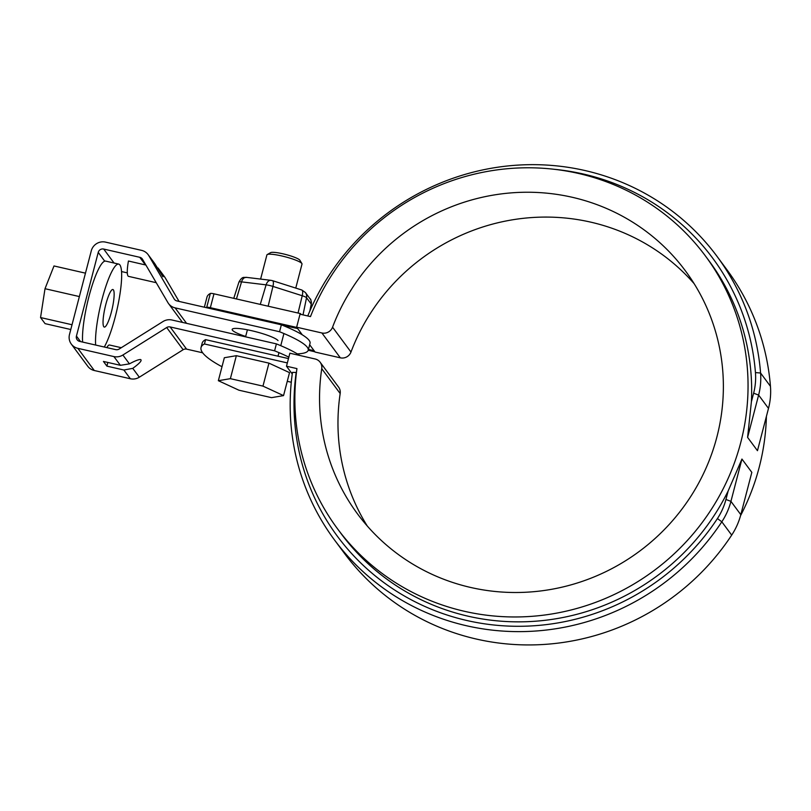 <?xml version="1.0" encoding="UTF-8"?>
<svg xmlns="http://www.w3.org/2000/svg" width="811" height="811" viewBox="0 0 811 811"><rect width="100%" height="100%" fill="white"/><g stroke="black" fill="none" stroke-linecap="round" stroke-linejoin="round"><path stroke-width="1.22" d="M287.337 362.922L204.443 343.976A158.723 24.695 -165.4 0 0 201.037 347.513L202.172 343.175A158.723 24.695 14.6 0 1 205.578 339.637L288.473 358.584M201.037 347.513A158.723 24.695 -165.4 0 0 220.896 366.156L222.072 366.42M291.291 382.245L287.266 381.332M205.578 339.637L204.443 343.976M286.486 366.217L289.872 353.211L315.124 358.979A9.073 8.799 143.4 0 1 321.744 368.701A204.078 197.925 -36.6 0 0 357.539 513.931A204.078 197.925 -36.6 0 0 639.352 551.358A204.078 197.925 -36.6 0 0 685.386 270.813A204.078 197.925 -36.6 0 0 495.034 194.812A204.078 197.925 -36.6 0 0 332.561 327.198A9.073 8.799 143.4 0 1 321.906 332.976L296.644 327.198L300.029 314.192L310.491 316.584A229.016 222.123 -36.6 0 1 493.21 170.452A229.016 222.123 -36.6 0 1 705.418 255.962A229.016 222.123 -36.6 0 1 653.767 570.792A229.016 222.123 -36.6 0 1 337.508 528.782A229.016 222.123 -36.6 0 1 296.938 368.599L286.486 366.217L292.244 373.983M320.152 362.253L338.582 387.1A9.073 8.799 143.4 0 1 340.174 393.548A204.078 197.925 -36.6 0 0 367.251 525.984M694.094 283.607A204.078 197.925 -36.6 0 0 350.981 352.045A9.073 8.799 143.4 0 1 340.326 357.823L315.073 352.045L309.66 344.746M554.724 169.347A233.558 226.512 143.4 0 1 755.447 372.594A63.491 61.575 143.4 0 1 753.622 393.193L751.402 401.719L747.59 437.372L757.464 450.693L768.493 408.389A68.023 65.975 143.4 0 0 770.45 386.32A238.089 230.912 143.4 0 0 726.849 269.637L716.985 256.327A238.089 230.912 143.4 0 1 760.576 372.999A68.023 65.975 143.4 0 1 758.62 395.079L747.6 437.382L757.464 450.693M307.764 315.955A238.089 230.912 143.4 0 1 498.177 167.157A238.089 230.912 143.4 0 1 716.985 256.327M740.514 515.745A229.016 222.123 -36.6 0 0 766.405 416.398M302.31 334.842L296.644 327.198M296.431 372.543L296.187 372.482A233.558 226.512 143.4 0 0 443.13 613.694A233.558 226.512 143.4 0 0 717.431 518.553A63.491 61.575 143.4 0 0 725.936 499.475L728.156 490.959A229.016 222.123 143.4 0 1 341.127 533.668L337.508 528.782M728.156 490.959L741.943 459.056L730.934 501.36A68.023 65.975 143.4 0 1 721.82 521.797A238.089 230.912 143.4 0 1 334.497 539.954A238.089 230.912 143.4 0 1 292.467 372.371L296.187 372.482M705.418 255.962L709.037 260.838A229.016 222.123 143.4 0 1 751.402 401.719M741.943 459.056L751.827 472.367L740.808 514.671A68.023 65.975 143.4 0 1 731.694 535.108A238.089 230.912 143.4 0 1 344.371 553.264L334.497 539.954M121.528 271.553L127.327 272.881M129.436 363.865C135.082 360.783 138.823 359.354 140.658 359.567C142.219 360.459 139.593 363.379 132.761 368.356L123.88 370.019L106.92 366.136L103.433 361.442L120.393 365.315L129.436 363.865L122.877 355.015L166.681 327.532L183.134 349.723A4.531 4.4 143.4 0 1 186.581 349.125L202.669 352.805M183.134 349.723L139.33 377.206A11.79 11.435 143.4 0 1 130.358 378.757L94.299 370.515A11.79 11.435 143.4 0 1 87.76 366.268L71.307 344.077A11.79 11.435 143.4 0 1 69.493 334.477L91.288 250.812A11.79 11.435 -36.6 0 1 105.511 242.114L141.57 250.366A11.79 11.435 -36.6 0 1 148.109 254.613L154.637 263.413L162.96 276.794L156.391 266.241M179.059 301.418L165.221 277.798A11.79 11.435 -36.6 0 0 164.562 276.794L158.033 267.995M166.681 327.532A4.531 4.4 143.4 0 1 170.128 326.934L274.584 350.818L276.399 343.884L171.932 320A11.79 11.435 143.4 0 0 162.97 321.551L119.166 349.034A4.531 4.4 -36.6 0 1 115.709 349.632L79.65 341.39A4.531 4.4 -36.6 0 1 76.437 336.068L98.232 252.393A4.531 4.4 143.4 0 1 103.707 249.058L139.766 257.3A4.531 4.4 143.4 0 1 142.533 259.317L167.907 302.615A11.79 11.435 -36.6 0 0 175.095 307.866L186.581 323.346M274.584 350.818A88.936 13.838 14.6 0 1 288.838 357.154M299.695 355.451A88.936 13.838 -165.4 0 0 276.399 343.884M107.772 362.426A12.013 2.251 -77.1 0 1 106.92 366.136M121.295 347.706L109.475 344.999A19.271 3.609 102.9 0 0 106.849 347.615M122.877 355.015A11.79 11.435 143.4 0 1 113.905 356.576L77.846 348.325A11.79 11.435 143.4 0 1 71.307 344.077M155.327 264.457L148.768 255.607L174.142 298.914A4.531 4.4 -36.6 0 0 176.91 300.932L281.366 324.805L279.552 331.74L175.095 307.866M297.302 353.89A88.936 13.838 -165.4 0 0 308.221 350.251A88.936 13.838 -165.4 0 0 279.552 331.74M281.366 324.805A88.936 13.838 14.6 0 1 310.035 343.317L308.221 350.251L314.861 351.771L314.07 350.707L308.444 349.419M278.011 340.6A23.813 3.7 -165.4 0 0 253.944 331.253A23.813 3.7 -165.4 0 0 232.169 329.388A23.813 3.7 -165.4 0 0 245.672 336.453M145.889 265.045L128.442 261.02A19.271 3.609 -77.1 0 0 128.543 276.369L156.229 282.694M148.768 255.607A11.79 11.435 -36.6 0 0 148.109 254.613M70.78 329.519L45.071 323.64L40.55 317.547L72.027 324.745M82.621 342.07A45.355 8.505 -77.1 0 1 90.315 291.534A45.355 8.505 -77.1 0 1 105.663 261.112L118.7 264.092A45.355 8.505 -77.1 0 1 119.298 298.164A45.355 8.505 -77.1 0 1 104.284 347.027M40.55 317.547L45.01 288.706L79.366 296.562M45.01 288.706L53.992 265.957L85.459 273.155M103.788 326.721A19.271 3.609 -77.1 0 1 105.42 306.011A19.271 3.609 -77.1 0 1 112.881 289.517A19.271 3.609 -77.1 0 1 112.111 309.103A19.271 3.609 -77.1 0 1 104.295 327.086A19.271 3.609 -77.1 0 1 103.788 326.721M95.647 345.05A45.355 8.505 -77.1 0 1 103.342 294.515A45.355 8.505 -77.1 0 1 118.7 264.092M283.546 395.606L289.527 372.634L268.948 363.135L236.356 355.684L224.343 357.732L218.352 380.704L238.931 390.203L271.523 397.654L283.546 395.606L262.967 386.117L230.375 378.666L236.356 355.684M262.967 386.117L268.948 363.135M230.375 378.666L218.352 380.704M295.762 288.087L302.006 264.082A18.136 2.818 -165.4 0 0 301.905 263.595A18.136 2.818 -165.4 0 0 281.822 255.962A18.136 2.818 -165.4 0 0 267.235 254.563A18.136 2.818 -165.4 0 0 266.9 254.938L260.615 279.075M301.905 263.595L299.888 260.25A15.308 2.382 -165.4 0 0 282.938 253.813A15.308 2.382 -165.4 0 0 270.631 252.626L267.235 254.563M301.063 314.425L300.445 313.583L213.972 293.815A4.531 0.71 -165.4 0 0 210.333 293.47A169.611 26.398 -165.4 0 0 206.987 297.09L204.362 307.207M206.207 307.633A169.611 26.398 -165.4 0 1 206.714 307.339A4.531 0.71 -165.4 0 1 210.353 307.693L296.836 327.451L297.617 328.526L282.623 325.312M300.273 314.242L300.445 313.583M340.174 393.548L321.744 368.701M350.981 352.045L332.561 327.198M770.45 386.32L760.576 372.999L755.447 372.594M768.493 408.389L758.62 395.079L753.622 393.193M340.326 357.823L321.906 332.976M725.936 499.475L730.934 501.36L740.808 514.671M717.431 518.553L721.82 521.797L731.694 535.108M170.128 326.934L186.581 349.125M130.358 378.757L123.88 370.019M139.33 377.206L132.761 368.356M120.393 365.315L113.905 356.576M94.299 370.515L77.846 348.325M80.542 341.593L76.437 336.068M174.142 298.914L174.689 299.644M165.221 277.798L158.662 268.948M145.402 264.893L139.766 257.3M114.067 263.038L103.707 249.058M104.731 261.162L98.232 252.393M236.437 298.955L241.536 281.873L266.109 284.843A7.137 1.115 14.6 0 1 272.942 286.415L302.219 295.741A7.137 1.115 14.6 0 1 306.538 297.738L311.252 304.084A7.137 1.115 14.6 0 1 311.323 304.318L310.045 310.572M233.761 298.347L238.941 282.056A7.137 1.115 14.6 0 1 241.536 281.873A6.802 4.4 96.9 0 1 246.372 277.352L270.945 280.332A6.802 4.4 -83.1 0 0 266.109 284.843L260.27 304.409M268.157 306.203L272.942 286.415A6.802 2.19 -72.3 0 0 272.516 280.677L301.804 290.014A6.802 2.19 -72.3 0 1 302.219 295.741L298.042 313.036M303.02 314.871L306.538 297.738A6.802 6.6 -36.6 0 0 305.412 292.538L310.116 298.894C310.745 298.63 311.15 300.445 311.323 304.318M309.802 311.13L311.252 304.084A6.802 6.6 -36.6 0 0 310.116 298.894M206.714 307.339L210.333 293.47M210.353 307.693L213.972 293.815M182.505 322.423L168.566 303.618M247.406 329.813L245.571 336.839M283.921 333.544L280.758 345.689M278.954 352.623L278.021 356.201M305.412 292.538L301.804 290.014M238.941 282.056C242.844 275.111 244.628 278.234 246.372 277.352M272.516 280.677L270.945 280.332"/></g></svg>
